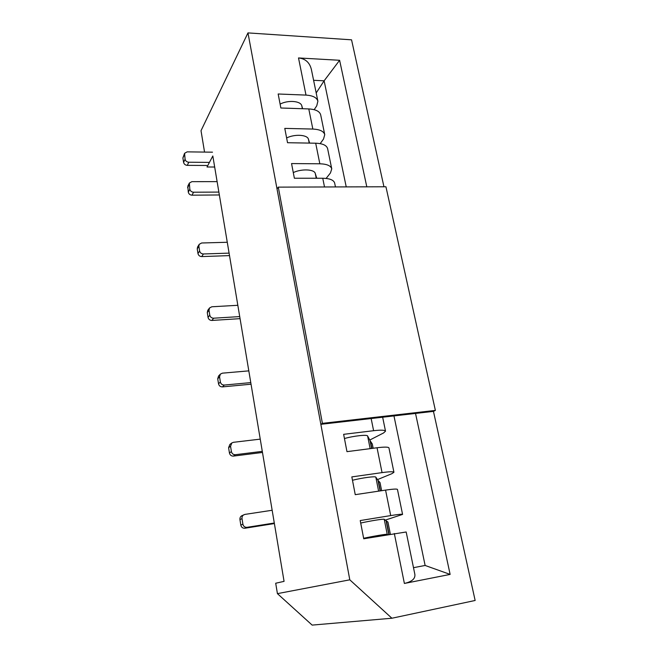 <?xml version="1.0" encoding="UTF-8"?>
<svg xmlns="http://www.w3.org/2000/svg" width="658" height="658" viewBox="0 0 658 658"><rect width="100%" height="100%" fill="white"/><g stroke="black" fill="none" stroke-linecap="round" stroke-linejoin="round"><path stroke-width="0.99" d="M314.179 109.68L316.753 105.831L317.888 101.233C316.86 97.606 312.895 95.558 305.995 95.097L278.161 93.995L280.859 108.002L308.783 108.932C315.7 109.343 319.673 111.317 320.685 114.862L324.748 134.676C323.761 131.271 319.788 129.404 312.838 129.058L284.782 128.392L287.538 142.72L315.692 143.205C322.659 143.493 326.631 145.295 327.602 148.601L331.755 168.859C330.81 165.693 326.837 164.007 319.837 163.793L291.552 163.571L294.373 178.236L322.749 178.252C329.773 178.417 333.746 180.029 334.667 183.097L335.457 186.938M320.191 143.633L323.53 139.019L324.748 134.676M317.888 101.233L311.374 69.435C309.671 62.51 305.386 58.677 298.51 57.945L339.61 60.281L366.81 186.831M214.673 167.025L207.007 166.984L212.822 155.979L284.067 581.359L275.702 583.235L277.421 593.639L312.147 625.1L391.905 618.232L475.142 600.474L433.457 411.373L320.849 424.32L277.026 188.945L278.301 187.127L322.404 423.349L320.849 424.32M326.121 178.433L330.456 172.939L331.755 168.859M369.763 440.046L383.573 432.956L385.514 431.163C384.963 430.028 380.998 429.871 373.604 430.702L343.641 434.329L346.972 451.651L377.042 447.761C384.453 446.856 388.426 446.905 388.944 447.901L393.936 472.28C393.459 471.49 389.495 471.605 382.051 472.617L351.833 476.902L355.246 494.668L385.572 490.103C393.04 489.017 397.004 488.795 397.457 489.429L402.573 514.416C402.17 513.997 398.213 514.383 390.704 515.584L360.23 520.56L363.734 538.779L406.175 531.985L414.861 574.352C415.42 578.686 411.933 581.721 404.382 583.449L450.13 574.409L425.126 565.461L393.961 415.914M377.511 479.6L391.888 473.678L393.936 472.28M385.201 520.141L402.573 514.416M383.951 186.773L351.553 39.825L247.967 32.9L201.019 130.695L204.548 152.08M247.967 32.9L349.801 579.821L277.421 593.639M349.801 579.821L391.905 618.232M415.527 413.43L450.13 574.409M413.487 567.681L425.126 565.461M346.231 186.897L324.123 80.802L313.603 80.309M316.194 92.951L324.123 80.802L339.61 60.281M363.742 538.779L379.205 536.114M387.776 534.641L387.217 534.304L384.231 519.302C384.091 518.685 370.355 520.856 360.707 523.044M363.635 538.269C373.349 536.171 387.118 533.86 387.217 534.304M390.367 534.189L387.949 522.09L384.231 519.302M237.826 305.296L211.827 306.776L209.54 307.96L207.813 310.263L207.278 312.517L208.051 317.395C208.561 319.36 209.844 320.372 211.884 320.446L240.063 318.645M239.718 316.588L213.644 318.201L211.884 320.446M209.54 307.96L209.005 310.222L209.779 315.133C210.297 317.107 211.588 318.127 213.644 318.201M280.111 104.096C288.138 99.852 300.788 100.913 301.783 105.798L302.639 108.726L301.783 105.798C300.788 100.913 288.138 99.852 280.111 104.096M286.625 137.958C294.784 133.854 307.525 134.684 308.462 139.274L309.605 143.099M217.115 181.641L191.873 181.657L189.356 183.08L187.818 186.099L188.295 192.194C188.78 194.02 190.014 195.015 191.996 195.187L219.344 194.957M218.867 192.078L193.559 192.218L191.996 195.187M189.356 183.08L189.833 189.208C190.327 191.042 191.568 192.046 193.559 192.218M227.273 242.267L201.652 242.991L199.218 244.324L197.589 247.005L197.236 248.889L197.976 253.569C198.477 255.46 199.736 256.472 201.743 256.587L229.51 255.608M229.091 253.124L203.404 253.972L201.743 256.587M293.279 172.577C301.57 168.629 314.409 169.213 315.281 173.482L316.745 178.252M199.218 244.324L198.864 246.215L199.613 250.928C200.114 252.836 201.381 253.848 203.404 253.972M322.404 423.349L435.374 410.403L385.942 186.765L278.301 187.127M435.374 410.403L433.457 411.373M209.433 162.386L188.78 162.23L187.259 165.355L206.76 165.479M212.493 152.179L187.127 151.866L184.577 153.314L185.087 159.228C185.572 161.037 186.798 162.032 188.78 162.23M187.259 165.355C185.293 165.166 184.067 164.171 183.59 162.378L182.891 157.953L184.577 153.314M362.385 493.59L375.331 491.641M272.157 510.263L244.924 514.4L241.905 515.683C240.425 516.514 239.767 517.813 239.948 519.59L240.82 525.109C241.379 527.305 242.736 528.349 244.883 528.242L274.386 523.562M274.296 523.011L246.989 527.329L244.883 528.242M352.474 480.266C361.958 477.84 375.586 476.03 375.825 477.14L377.98 480.282L380.11 490.926M379.995 482.528L381.632 490.695L380.036 482.602L377.98 480.282M243.978 514.688C242.489 515.518 241.84 516.834 242.012 518.619L242.892 524.171C243.468 526.384 244.825 527.436 246.989 527.329M344.447 438.532C353.765 435.876 367.287 434.42 367.616 435.991L370.051 440.58L371.622 448.468M373.16 448.262L372.305 444.002L370.051 440.58M248.814 370.865L222.412 373.16L220.389 374.106L218.555 376.014L217.724 378.745L218.53 383.82C219.056 385.851 220.356 386.879 222.437 386.896L251.043 384.206M250.78 382.611L224.304 385.053L222.437 386.896M220.389 374.106L219.558 376.853L220.364 381.953C220.899 384.009 222.215 385.037 224.304 385.053M260.247 439.133L233.434 442.308L231.838 442.949L229.889 444.421L228.606 447.703L229.436 452.992C229.987 455.114 231.312 456.142 233.425 456.101L262.476 452.457M262.295 451.363L235.408 454.703L233.425 456.101M231.838 442.949L230.555 446.256L231.394 451.577C231.945 453.707 233.286 454.752 235.408 454.703M298.51 57.945L305.995 95.097M308.783 108.932L312.838 129.058M315.692 143.205L319.837 163.793M322.749 178.252L324.509 186.971M371.153 418.537L373.604 430.702M377.042 447.761L382.051 472.617M385.572 490.103L390.704 515.584M394.323 533.515L404.382 583.449M386.106 520.93L388.812 534.461M389.067 534.419L386.419 521.152M387.916 522.049L390.342 534.197M209.005 310.222L207.278 312.517M208.051 317.395L209.779 315.133M302.367 108.718L301.783 105.798L302.367 108.718M309.219 143.09L308.462 139.274M189.117 184.676L187.588 187.686M188.295 192.194L189.833 189.208M198.864 246.215L197.236 248.889M197.976 253.569L199.613 250.928M316.235 178.252L315.281 173.482M184.38 154.786L182.891 157.953M183.59 162.378L185.087 159.228M242.012 518.619L239.948 519.59M240.82 525.109L242.892 524.171M378.613 491.148L375.825 477.14M380.373 490.884L378.342 480.727M370.141 448.657L367.616 435.991M371.885 448.427L370.446 441.23M372.255 443.887L373.135 448.271M219.558 376.853L217.724 378.745M218.53 383.82L220.364 381.953M230.555 446.256L228.606 447.703M229.436 452.992L231.394 451.577M385.514 431.163L382.652 417.213"/></g></svg>
